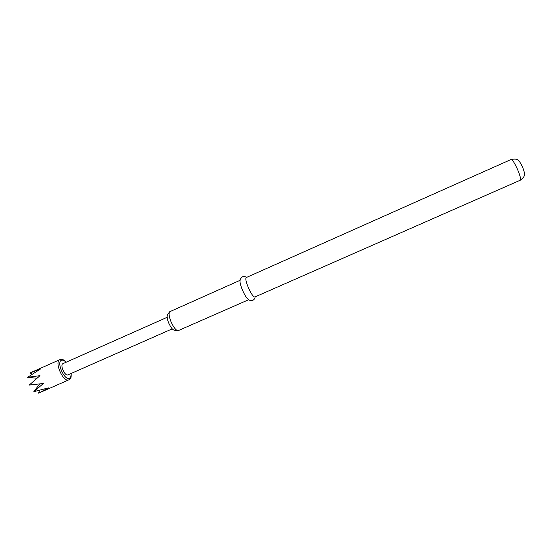 <?xml version="1.0" encoding="UTF-8"?>
<svg xmlns="http://www.w3.org/2000/svg" width="552" height="552" viewBox="0 0 552 552"><rect width="100%" height="100%" fill="white"/><g stroke="black" fill="none" stroke-linecap="round" stroke-linejoin="round"><path stroke-width="0.83" d="M38.826 393.038L48.417 387.89L33.81 391.672L43.408 383.474L29.228 385.075L40.027 375.65L27.6 377.299L40.303 369.136L29.877 373.014L32.292 374.063M67.986 374.849L67.937 374.87C64.853 376.492 59.678 364.741 62.983 363.623L63.052 363.596M177.502 330.655L174.453 330.248C172.769 329.992 170.899 327.674 168.85 323.286C167.083 318.946 166.663 316.103 167.587 314.75L169.34 312.218M240.127 280.285L169.65 311.763C168.532 313.398 169.05 316.882 171.217 322.202C173.735 327.577 176.012 330.413 178.048 330.724L248.717 299.688M255.079 296.893C255.072 298.322 254.293 299.481 252.754 300.378C250.049 300.516 248.628 300.226 248.49 299.515C246.875 298.528 244.936 295.548 242.659 290.559C240.596 285.674 239.747 282.348 240.099 280.575C239.665 279.995 240.41 278.746 242.328 276.835C244.025 276.297 245.405 276.504 246.468 277.456M254.803 297.017C253.361 296.942 251.257 293.926 248.497 287.971C246.054 282.093 245.288 278.629 246.192 277.58L511.207 159.438C512.401 159.597 514.429 162.75 517.293 168.912C520.046 175.357 521.074 179.103 520.384 180.159L254.803 297.017M39.558 390.374L38.585 393.148M33.81 391.672L39.723 383.957M27.6 377.299L36.915 378.265M66.067 362.257C64.363 360.504 62.866 359.821 61.589 360.214C56.056 361.677 64.405 380.942 69.4 378.251C70.656 377.637 71.201 376.05 71.042 373.497M71.201 373.428C70.973 378.72 71.47 377.271 68.855 379.838L68.841 379.845C63.307 382.881 53.917 361.629 59.899 359.614L60.051 359.559M66.219 362.188C63.804 359.669 61.776 358.779 60.147 359.518L30.677 372.648M68.855 379.838L38.709 393.093M172.238 328.861L67.958 374.856M511.207 159.438C515.175 158.748 517.541 159.086 518.307 160.459C519.191 160.901 520.564 162.992 522.42 166.732C524.027 170.809 524.69 173.3 524.4 174.211C524.904 175.702 523.565 177.682 520.384 180.159M167.132 317.317L62.983 363.623"/></g></svg>
